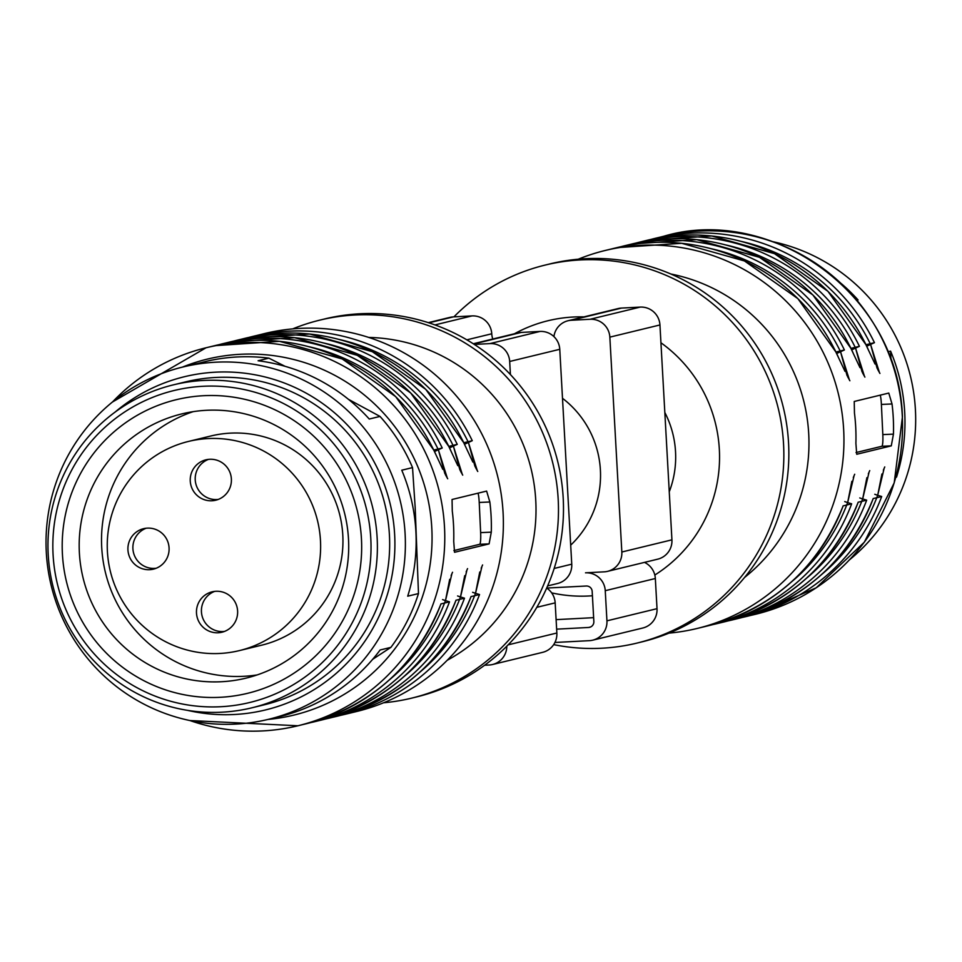 <?xml version="1.0" encoding="UTF-8"?>
<svg xmlns="http://www.w3.org/2000/svg" width="962" height="962" viewBox="0 0 962 962"><rect width="100%" height="100%" fill="white"/><g stroke="black" fill="none" stroke-linecap="round" stroke-linejoin="round"><path stroke-width="1.44" d="M669.251 491.81A96.308 95.406 -103.7 0 0 664.826 412.482M893.445 434.139L891.281 445.863L856.721 454.268L855.891 443.266A194.504 192.677 -103.7 0 0 855.759 428.15A194.504 192.677 -103.7 0 0 854.46 413.095L854.232 401.467L888.78 393.073L892.027 403.968A194.504 192.677 76.3 0 1 893.325 419.023A194.504 192.677 76.3 0 1 893.445 434.139L882.815 434.596A11.328 1.515 -92.5 0 1 881.841 446.284L856.036 452.549M578.198 259.223A194.504 192.677 76.3 0 1 605.242 250.469A194.504 192.677 76.3 0 1 843.734 431.072A194.504 192.677 76.3 0 1 697.089 628.475A194.504 192.677 76.3 0 1 669.047 633.116M697.089 628.475L708.609 625.673A194.504 192.677 -103.7 0 0 843.133 505.88L851.647 503.811L847.642 502.585L854.064 475.757M851.647 503.811A194.504 192.677 76.3 0 1 717.123 623.604L723.64 622.029A194.504 192.677 -103.7 0 0 858.164 502.224L866.678 500.156L862.673 498.941L869.083 472.101M866.678 500.156A194.504 192.677 76.3 0 1 732.154 619.961L738.66 618.374A194.504 192.677 -103.7 0 0 873.183 498.581L881.697 496.512L877.693 495.286L884.114 468.446M879.424 372.474L870.586 344.432L874.446 342.676L865.932 344.745A194.504 192.677 -103.7 0 0 646.813 240.368L640.307 241.955A194.504 192.677 76.3 0 1 859.427 346.32L850.913 348.388A194.504 192.677 -103.7 0 0 631.793 244.023L625.276 245.599A194.504 192.677 76.3 0 1 844.395 349.976L835.882 352.044A194.504 192.677 -103.7 0 0 616.762 247.667L605.242 250.469M670.839 274.002A171.837 170.238 76.3 0 1 808.777 435.101A171.837 170.238 76.3 0 1 744.576 577.465M453.92 316.859A194.504 192.677 76.3 0 1 545.141 265.079L550.144 263.853A194.504 192.677 76.3 0 1 788.636 444.456A194.504 192.677 76.3 0 1 642.003 641.858L636.988 643.085A194.504 192.677 76.3 0 1 553.679 644.624M545.141 265.079A194.504 192.677 76.3 0 1 783.633 445.683A194.504 192.677 76.3 0 1 636.988 643.085M660.93 342.761A139.743 138.432 76.3 0 1 719.396 450.481A139.743 138.432 76.3 0 1 654.821 575.035M592.424 595.755A139.743 138.432 76.3 0 1 551.671 592.869M514.442 333.766A139.743 138.432 76.3 0 1 583.898 316.883M880.266 395.142A11.328 1.515 -92.5 0 1 881.396 404.425L882.815 434.596M868.085 349.17L866.726 346.2L870.586 344.432L877.091 368.266M853.053 352.813L851.695 349.855L855.555 348.088L862.072 371.909M838.034 356.457L836.663 353.499A186.953 185.197 -103.7 0 0 834.403 348.978M851.863 481.313L847.642 502.585L844.732 501.587M866.882 477.669L862.673 498.941L859.763 497.943M881.913 474.013L877.693 495.286L874.783 494.288M864.405 376.13L855.555 348.088L859.427 346.32M849.374 379.786L840.535 351.743L847.041 375.565M708.609 625.673C773.111 608.152 817.965 568.205 843.169 505.856L843.157 505.82M723.64 622.029C788.143 604.497 832.996 564.562 858.2 502.212L858.188 502.164M738.66 618.374C803.162 600.841 848.015 560.906 873.219 498.556L873.207 498.52M875.023 364.009L865.944 344.769M859.992 367.664L850.925 348.424M844.395 349.976L836.663 353.499M844.973 371.308L835.894 352.068M849.494 559.824A181.289 179.593 -103.7 0 0 879.665 528.306A181.289 179.593 -103.7 0 0 772.161 241.534M841.534 283.802A181.289 179.593 -103.7 0 1 858.068 299.964L856.986 300.228M888.046 351.743L890.584 351.13A181.289 179.593 -103.7 0 1 896.524 477.116L895.814 477.284M858.068 299.964L855.711 298.725M896.524 477.116L896.428 474.987M890.98 359.355L890.584 351.13M554.93 642.472L589.309 640.668A18.879 18.711 -103.7 0 0 606.938 620.839L605.254 590.692A18.879 18.711 -103.7 0 0 585.521 572.823L604.208 571.837A18.879 18.711 -103.7 0 0 621.837 552.008L609.848 337.133A18.879 18.711 -103.7 0 0 590.115 319.264L571.428 320.25A18.879 18.711 -103.7 0 0 553.92 336.604M492.797 339.021A18.879 18.711 76.3 0 1 491.75 333.778A18.879 18.711 -103.7 0 0 472.017 315.909L453.33 316.895A18.879 18.711 -103.7 0 0 449.915 317.388L428.282 322.643M607.611 571.344L657.695 559.175A18.879 18.711 -103.7 0 0 671.933 539.838L659.944 324.964A18.879 18.711 -103.7 0 0 640.199 307.094L621.512 308.08A18.879 18.711 -103.7 0 0 618.109 308.574L568.025 320.743M592.712 640.175L642.796 628.006A18.879 18.711 -103.7 0 0 657.022 608.669L655.338 578.511A18.879 18.711 -103.7 0 0 644.48 562.385M593.638 617.664L556.108 619.636M484.62 665.247L489.129 665.007A18.879 18.711 -103.7 0 0 492.544 664.514L542.628 652.344A18.879 18.711 -103.7 0 0 556.854 633.008L555.17 602.861A18.879 18.711 -103.7 0 0 546.693 588.059L586.255 586.014A5.664 5.616 76.3 0 1 592.171 591.377L593.855 621.524A5.664 5.616 76.3 0 1 588.564 627.477L556.637 629.148M562.505 398.304A96.308 95.406 76.3 0 1 570.694 545.153M547.631 585.918L557.527 583.513A18.879 18.711 -103.7 0 0 571.753 564.177L559.764 349.302A18.879 18.711 -103.7 0 0 540.031 331.433L521.344 332.419A18.879 18.711 -103.7 0 0 517.929 332.912L473.268 343.771M510.413 374.579L509.68 361.471A18.879 18.711 -103.7 0 0 489.947 343.602L474.302 344.432M492.544 664.514A18.879 18.711 -103.7 0 0 506.794 646.199M155.868 568.289A20.767 20.575 76.3 0 1 146.14 528.234M224.423 631.433A20.767 20.575 76.3 0 1 214.682 591.377M218.194 499.434A20.767 20.575 76.3 0 1 208.465 459.379M147.523 528.126A20.767 20.575 -103.7 0 0 128.499 553.727A20.767 20.575 -103.7 0 0 169.071 547.967A20.767 20.575 -103.7 0 0 147.523 528.126M216.065 591.269A20.767 20.575 -103.7 0 0 197.054 616.87A20.767 20.575 -103.7 0 0 237.614 611.11A20.767 20.575 -103.7 0 0 216.065 591.269M209.848 459.271A20.767 20.575 -103.7 0 0 190.825 484.872A20.767 20.575 -103.7 0 0 231.385 479.124A20.767 20.575 -103.7 0 0 209.848 459.271M107.371 550.661A107.636 106.626 76.3 0 1 188.516 441.426A107.636 106.626 76.3 0 1 317.556 520.839A107.636 106.626 76.3 0 1 239.346 650.613A107.636 106.626 76.3 0 1 107.371 550.661M188.516 441.426L210.858 435.99A107.636 106.626 76.3 0 1 339.887 515.416A107.636 106.626 76.3 0 1 261.688 645.177L239.346 650.613M257.094 674.939A135.967 134.692 76.3 0 1 101.671 546.452A135.967 134.692 76.3 0 1 193.121 411.664M207.539 410.245A135.967 134.692 -103.7 0 0 181.83 413.9A135.967 134.692 -103.7 0 0 83.057 577.813A135.967 134.692 -103.7 0 0 246.044 678.138A135.967 134.692 -103.7 0 0 347.306 527.092A135.967 134.692 -103.7 0 0 207.539 410.245M204.822 395.647A151.07 149.651 -103.7 0 0 85.967 627.573A151.07 149.651 -103.7 0 0 345.021 616.281A151.07 149.651 -103.7 0 0 204.822 395.647M219.492 706.781A160.51 159.007 -103.7 0 0 345.779 460.365A160.51 159.007 -103.7 0 0 70.527 472.366A160.51 159.007 -103.7 0 0 219.492 706.781M220.514 712.253A166.173 164.622 76.3 0 1 49.675 569.444A166.173 164.622 76.3 0 1 173.449 384.836A166.173 164.622 76.3 0 1 204.858 380.387A166.173 164.622 76.3 0 1 375.685 523.184A166.173 164.622 76.3 0 1 251.924 707.804A166.173 164.622 76.3 0 1 220.514 712.253M173.449 384.836L185.714 381.854A166.173 164.622 76.3 0 1 217.135 377.405A166.173 164.622 76.3 0 1 387.963 520.214A166.173 164.622 76.3 0 1 264.189 704.821L251.924 707.804M187.554 710.353A171.476 169.865 -103.7 0 0 394.264 558.994A171.476 169.865 -103.7 0 0 216.883 372.114A171.476 169.865 -103.7 0 0 115.079 412.109M217.171 362.133A181.289 179.593 76.3 0 1 403.523 517.917A181.289 179.593 76.3 0 1 268.506 719.311A181.289 179.593 76.3 0 1 51.202 585.557A181.289 179.593 76.3 0 1 182.9 367.003A181.289 179.593 76.3 0 1 217.171 362.133M268.506 719.311L279.281 716.702A181.289 179.593 -103.7 0 0 380.134 649.987L390.909 647.366A181.289 179.593 -103.7 0 0 418.482 593.578L415.187 507.671L412.53 467.592L401.767 470.214A181.289 179.593 -103.7 0 1 407.708 596.187L418.482 593.578M412.53 467.592A181.289 179.593 -103.7 0 0 380.014 416.426L369.252 419.035A181.289 179.593 -103.7 0 0 258.105 360.762L268.867 358.141A181.289 179.593 -103.7 0 0 238.708 356.902A181.289 179.593 -103.7 0 0 208.79 360.762L198.016 363.383A181.289 179.593 -103.7 0 0 193.675 364.382L182.9 367.003M283.598 715.596L285.702 715.079M372.691 659.295L390.909 647.366M380.014 416.426L348.448 399.326M285.041 366.306L268.867 358.141M479.737 572.041L475.529 593.313L472.619 592.315M464.718 575.685L460.497 596.957L457.587 595.959M449.687 579.34L445.478 600.613L442.568 599.615M435.858 454.485L434.499 451.527A186.953 185.197 -103.7 0 0 432.227 447.005M447.21 477.801L438.359 449.759L434.499 451.527M471.043 596.536L471.055 596.572C445.851 658.934 400.998 698.869 336.496 716.401A194.504 192.677 -103.7 0 0 471.019 596.608L479.533 594.528A194.504 192.677 76.3 0 1 345.009 714.333L356.529 711.531A194.504 192.677 -103.7 0 0 503.162 514.129A194.504 192.677 -103.7 0 0 264.67 333.525L248.917 337.409A194.504 192.677 76.3 0 1 253.162 336.327A194.504 192.677 76.3 0 1 472.27 440.692L463.756 442.76A194.504 192.677 -103.7 0 0 244.637 338.396L233.886 341.053A194.504 192.677 76.3 0 1 238.131 339.971A194.504 192.677 76.3 0 1 457.251 444.348L448.737 446.416A194.504 192.677 -103.7 0 0 229.617 342.039L218.855 344.709A194.504 192.677 76.3 0 1 223.1 343.626A194.504 192.677 76.3 0 1 442.219 448.003L438.359 449.759L444.865 473.581M450.889 450.829L449.519 447.871A186.953 185.197 -103.7 0 0 447.258 443.35M462.229 474.158L453.391 446.115L449.519 447.871M457.251 444.348L453.391 446.115L459.896 469.937M477.26 470.502L468.41 442.46L464.55 444.228A186.953 185.197 -103.7 0 0 462.277 439.694M472.27 440.692L468.41 442.46L474.915 466.281M478.09 493.169A11.328 1.515 -92.5 0 1 479.22 502.453L480.639 532.623A11.328 1.515 -92.5 0 1 479.677 544.3L453.872 550.577M479.533 594.528L475.529 593.313L481.938 566.474M456.012 600.192L456.024 600.228C430.82 662.577 385.966 702.525 321.464 720.045A194.504 192.677 -103.7 0 0 455.988 600.252L464.502 598.184L460.497 596.957L466.919 570.129M440.993 603.847L441.005 603.883C415.8 666.233 370.947 706.168 306.445 723.701A194.504 192.677 -103.7 0 0 440.969 603.908L449.482 601.839L445.478 600.613L451.887 573.773M453.715 541.293A194.504 192.677 -103.7 0 0 453.583 526.178A194.504 192.677 -103.7 0 0 452.284 511.123L452.056 499.494L486.616 491.089L489.85 501.996A194.504 192.677 76.3 0 1 491.149 517.051A194.504 192.677 76.3 0 1 491.281 532.154L489.105 543.891L454.545 552.284L453.715 541.293M442.219 448.003L433.706 450.072A194.504 192.677 -103.7 0 0 214.586 345.695L206.072 347.763A194.504 192.677 -103.7 0 0 112.602 401.875M457.816 465.68L448.773 446.416L410.726 393.013L357.287 355.327L294.54 337.674L229.617 342.039M472.847 462.037L463.768 442.797M447.186 660.305A171.837 170.238 -103.7 0 0 535.822 501.719A171.837 170.238 -103.7 0 0 368.735 337.434M383.573 702.777A194.504 192.677 -103.7 0 0 411.616 698.147A194.504 192.677 -103.7 0 0 558.261 500.745A194.504 192.677 -103.7 0 0 319.769 320.142A194.504 192.677 -103.7 0 0 292.725 328.884M411.616 698.147L416.63 696.921A194.504 192.677 -103.7 0 0 563.275 499.531A194.504 192.677 -103.7 0 0 324.783 318.915L319.769 320.142M902.332 416.835A194.504 192.677 76.3 0 1 755.699 614.237L816.269 587.758L864.321 542.183L894.215 482.876L902.44 416.786C898.448 291.173 768.578 204.846 663.84 236.231A194.504 192.677 76.3 0 1 902.332 416.835M717.123 623.604A194.504 192.677 76.3 0 1 712.854 624.591L717.123 623.604M732.154 619.961A194.504 192.677 76.3 0 1 727.885 620.947L732.154 619.961M881.697 496.512A194.504 192.677 76.3 0 1 747.173 616.305A194.504 192.677 76.3 0 1 742.917 617.291L755.699 614.237M663.84 236.231L651.082 239.382A194.504 192.677 76.3 0 1 655.326 238.299A194.504 192.677 76.3 0 1 874.446 342.676M636.062 243.037A194.504 192.677 76.3 0 1 640.307 241.955L636.062 243.037M621.031 246.681A194.504 192.677 76.3 0 1 625.276 245.599L621.031 246.681M881.841 446.284L891.281 445.863M881.396 404.425L892.027 403.968M866.726 346.2A186.953 185.197 -103.7 0 0 864.453 341.678M851.695 349.855A186.953 185.197 -103.7 0 0 849.434 345.322M791.498 581.89A190.729 188.937 -103.7 0 0 847.642 502.585M806.517 578.234A190.729 188.937 -103.7 0 0 862.673 498.941M821.548 574.579A190.729 188.937 -103.7 0 0 877.693 495.286M870.586 344.432A190.729 188.937 -103.7 0 0 740.548 241.246M855.555 348.088A190.729 188.937 -103.7 0 0 725.516 244.889M710.497 248.545A190.729 188.937 76.3 0 1 840.535 351.743M453.33 316.895L428.86 322.835M472.017 315.909L434.956 324.915M491.75 333.778L466.835 339.839M621.512 308.08L571.428 320.25M640.199 307.094L590.115 319.264M659.944 324.964L609.848 337.133M671.933 539.838L621.837 552.008M655.338 578.511L605.254 590.692M657.022 608.669L606.938 620.839M590.572 626.996L588.564 627.477M521.344 332.419L473.641 344.011M540.031 331.433L489.947 343.602M559.764 349.302L509.68 361.471M571.753 564.177L554.16 568.458M555.17 602.861L536.808 607.323M556.854 633.008L508.128 644.853M268.049 719.432A183.177 181.457 -103.7 0 0 431.854 529.22A183.177 181.457 -103.7 0 0 182.431 367.111M475.529 593.313A190.729 188.937 76.3 0 1 419.372 672.606M404.353 676.262A190.729 188.937 -103.7 0 0 460.497 596.957M389.321 679.906A190.729 188.937 -103.7 0 0 445.478 600.613M438.359 449.759A190.729 188.937 -103.7 0 0 308.321 346.573M453.391 446.115A190.729 188.937 -103.7 0 0 323.352 342.917M468.41 442.46A190.729 188.937 -103.7 0 0 338.371 339.273M190.043 720.586A194.504 192.677 -103.7 0 0 297.931 725.769A194.504 192.677 -103.7 0 0 444.564 528.366A194.504 192.677 -103.7 0 0 206.072 347.763L112.422 402.032M479.677 544.3L489.105 543.891M480.639 532.623L491.281 532.154M479.22 502.453L489.85 501.996M345.009 714.333A194.504 192.677 76.3 0 1 340.74 715.319L345.009 714.333M464.502 598.184A194.504 192.677 76.3 0 1 329.978 717.977A194.504 192.677 76.3 0 1 325.709 718.963L336.496 716.401M449.482 601.839A194.504 192.677 76.3 0 1 314.959 721.632A194.504 192.677 76.3 0 1 310.69 722.618L321.464 720.045M853.306 477.501L854.701 474.242M868.325 473.845L869.732 470.598M883.356 470.19L884.751 466.943M877.597 369.252L879.929 373.448M865.968 344.745L827.933 291.33L774.494 253.655L711.736 235.991L646.813 240.368M862.565 372.895L864.898 377.104M850.949 348.388L812.902 294.985L759.463 257.311L696.704 239.646L631.793 244.023M849.867 380.76L847.534 376.527M835.918 352.044L797.883 298.641L744.444 260.955L681.685 243.302L616.762 247.667M189.803 720.538L297.931 725.769L306.445 723.701M481.18 568.217L482.587 564.971M466.161 571.873L467.556 568.614M451.13 575.516L452.537 572.27M442.797 469.336L433.742 450.06L395.707 396.657L342.268 358.982L279.509 341.318L214.586 345.695M447.703 478.775L445.358 474.555M462.722 475.132L460.389 470.899M463.792 442.76L425.757 389.357L372.318 351.683L309.56 334.018L244.637 338.396M477.753 471.476L475.408 467.255"/></g></svg>
